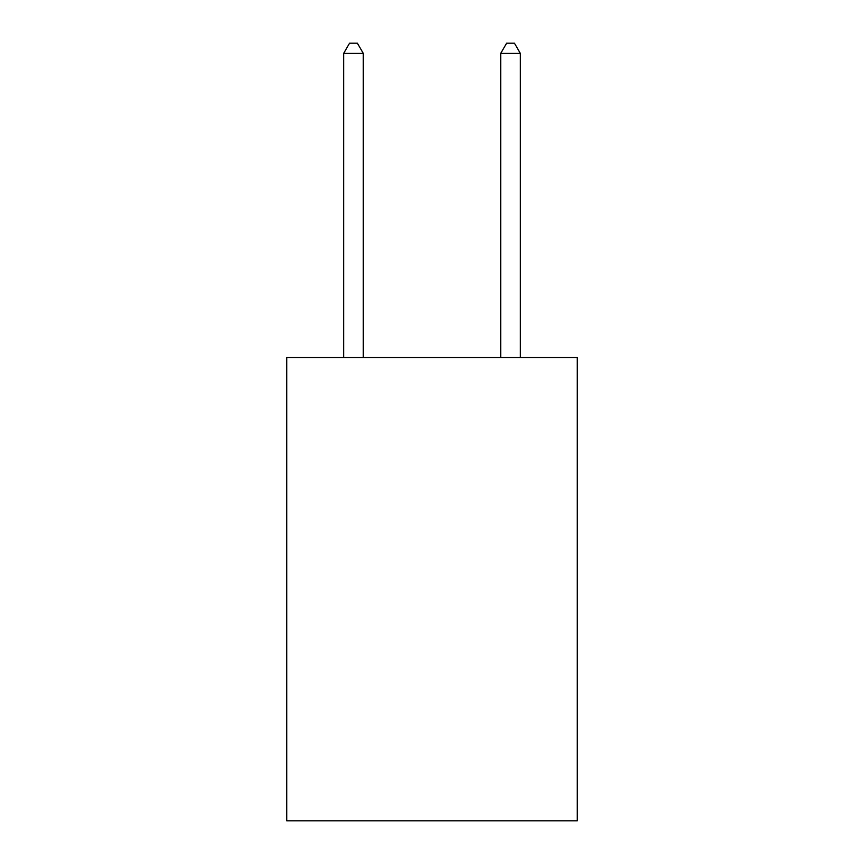 <?xml version="1.0" encoding="UTF-8"?>
<svg xmlns="http://www.w3.org/2000/svg" width="864" height="864" viewBox="0 0 864 864"><rect width="100%" height="100%" fill="white"/><g stroke="black" fill="none" stroke-linecap="round" stroke-linejoin="round"><path stroke-width="1.3" d="M577.282 357.48L577.282 820.8L286.718 820.8L286.718 357.48L577.282 357.48M363.29 357.48L363.29 53.406L343.656 53.406L343.656 357.48M343.656 53.406L349.542 43.2L357.394 43.2L363.29 53.406M520.344 357.48L520.344 53.406L500.71 53.406L500.71 357.48M500.71 53.406L506.606 43.2L514.458 43.2L520.344 53.406"/></g></svg>
